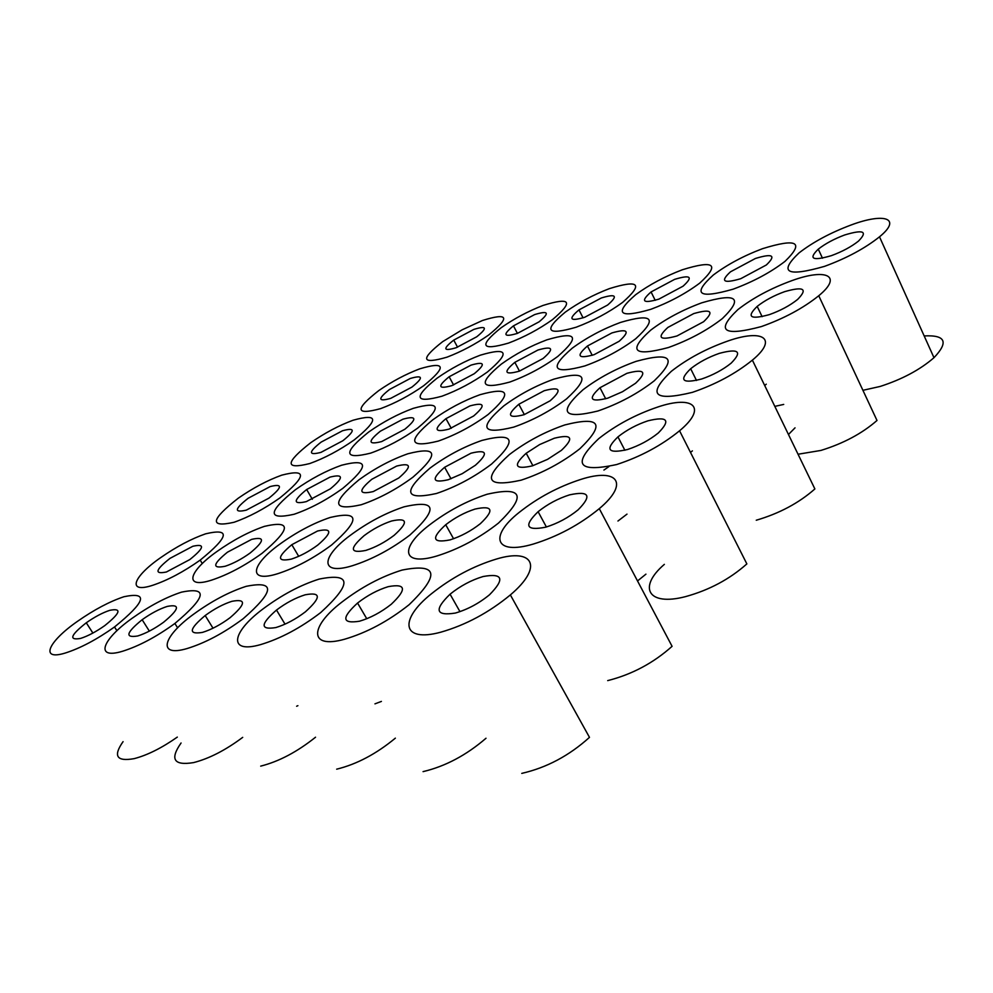 <?xml version="1.0" encoding="UTF-8"?>
<svg xmlns="http://www.w3.org/2000/svg" width="993" height="993" viewBox="0 0 993 993"><rect width="100%" height="100%" fill="white"/><g stroke="black" fill="none" stroke-linecap="round" stroke-linejoin="round"><path stroke-width="1.49" d="M824.538 266.36C846.607 258.254 864.928 248.399 879.5 236.818C902.265 218.299 884.564 212.415 851.001 225.026C830.384 232.772 813.056 242.069 799.03 252.917C778.313 272.641 786.816 277.134 824.538 266.36M862.929 390.311L880.183 386.438C902.14 379.338 920.077 369.756 933.979 357.691C948.836 342.076 945.572 334.827 924.173 335.932M844.621 234.993C834.145 238.916 825.357 243.633 818.282 249.144C808.165 258.987 812.535 261.147 831.402 255.648C842.238 251.651 851.274 246.798 858.486 241.1C868.093 231.319 863.463 229.284 844.621 234.993M733.169 289.162C753.327 281.689 770.618 272.417 785.041 261.333C804.74 242.155 797.218 237.948 762.475 248.697C743.558 255.859 727.186 264.622 713.334 274.999C691.898 294.362 698.501 299.079 733.169 289.162M755.4 258.478L730.5 271.809C719.987 281.466 723.4 283.762 740.741 278.698L766.335 264.982C776.402 255.362 772.765 253.19 755.4 258.478M766.261 384.179L764.709 385.52M774.813 406.373L783.713 404.424M650.725 309.344C669.208 302.431 685.555 293.692 699.755 283.104C720.235 264.262 714.401 259.818 682.253 269.798C664.838 276.439 649.323 284.718 635.731 294.648C613.761 313.627 618.763 318.517 650.725 309.344M674.619 279.368L651.06 291.954C640.249 301.438 642.856 303.821 658.868 299.129L683.047 286.195C693.486 276.749 690.681 274.478 674.619 279.368M576.139 327.231C593.156 320.826 608.61 312.559 622.537 302.455C643.625 283.948 639.231 279.343 609.354 288.64C593.28 294.809 578.584 302.654 565.265 312.15C542.923 330.731 546.547 335.758 576.139 327.231M601.311 297.987L578.981 309.89C567.959 319.175 569.87 321.645 584.703 317.276L607.604 305.05C618.316 295.79 616.219 293.431 601.311 297.987M508.503 343.094C524.205 337.136 538.864 329.316 552.456 319.659C573.991 301.512 570.826 296.783 542.997 305.459C528.102 311.231 514.151 318.654 501.155 327.727C478.564 345.924 481.009 351.038 508.503 343.094M534.619 314.595L513.443 325.865C502.272 334.964 503.588 337.471 517.378 333.4L539.087 321.831C549.998 312.758 548.508 310.337 534.619 314.595M447.024 357.157C461.571 351.596 475.473 344.199 488.73 334.976C510.563 317.189 508.466 312.361 482.449 320.503L462.142 329.813L442.717 341.617C419.965 359.429 421.392 364.605 447.024 357.157M473.847 329.403L453.739 340.102C442.468 349.002 443.275 351.547 456.135 347.736L476.739 336.776C487.774 327.876 486.806 325.419 473.847 329.403M380.642 408.619C395.338 403.146 409.675 395.524 423.651 385.743C446.974 366.752 445.683 361.117 419.754 368.825C405.789 374.138 392.148 381.374 378.817 390.559C354.6 409.501 355.209 415.521 380.642 408.619M410.258 378.482L389.541 389.479C377.539 398.963 377.936 401.929 390.708 398.367L411.946 387.084C423.726 377.588 423.167 374.721 410.258 378.482M441.959 396.207C457.86 390.336 473.003 382.268 487.389 372.015C510.476 352.565 508.106 346.954 480.277 355.196C465.208 360.893 450.822 368.54 437.106 378.159C412.964 397.585 414.59 403.605 441.959 396.207M470.992 365.139L449.134 376.769C437.193 386.488 438.087 389.442 451.84 385.632L474.269 373.703C485.949 363.972 484.857 361.117 470.992 365.139M509.744 382.069C527.01 375.751 543.034 367.199 557.805 356.413C580.508 336.503 576.883 330.979 546.932 339.817C530.622 345.924 515.417 354.017 501.328 364.108C477.372 384.03 480.178 390.013 509.744 382.069M603.918 470.074L608.87 466.636M537.933 350.032L514.833 362.346C503.004 372.313 504.506 375.242 519.339 371.159L543.059 358.51C554.578 348.555 552.865 345.725 537.933 350.032M584.865 365.933C603.682 359.118 620.65 350.045 635.768 338.712C657.937 318.343 652.835 312.919 620.464 322.44C602.751 329.006 586.677 337.595 572.253 348.171C548.595 368.602 552.803 374.522 584.865 365.933M690.495 452.423L692.406 450.859M611.862 332.953L587.434 345.998C575.779 356.202 577.988 359.106 594.075 354.687L619.173 341.269C630.456 331.079 628.01 328.298 611.862 332.953M668.339 347.55C688.931 340.152 706.929 330.508 722.333 318.604C743.757 297.776 736.918 292.501 701.803 302.803C682.501 309.903 665.484 319.001 650.75 330.11C627.564 351.038 633.422 356.859 668.339 347.55M693.735 313.589L667.855 327.442C656.472 337.905 659.526 340.748 677.003 335.957L703.627 321.707C714.563 311.268 711.273 308.562 693.735 313.589M692.382 392.359C715.581 384.428 735.577 373.678 752.384 360.136C778.562 338.539 762.86 328.658 727.857 341.021C706.246 348.642 687.417 358.734 671.367 371.283C646.791 394.68 653.791 401.706 692.382 392.359M756.256 520.233C779.368 513.455 798.906 503.017 814.881 488.941L752.384 360.136M719.329 353.359C708.332 357.207 698.774 362.333 690.669 368.726C678.629 380.418 682.278 383.857 701.604 379.016C712.999 375.093 722.842 369.806 731.146 363.153C742.64 351.472 738.705 348.208 719.329 353.359M597.898 411.003C618.924 403.729 637.692 393.675 654.201 380.853C677.574 358.125 671.553 351.634 636.128 361.353C616.442 368.366 598.742 377.836 583.015 389.752C557.843 412.467 562.808 419.542 597.898 411.003M626.931 373.318L599.983 387.729C587.608 399.087 590.227 402.55 607.815 398.131L622.512 391.714L635.557 383.273C647.473 371.916 644.606 368.589 626.931 373.318M513.666 427.127C532.807 420.424 550.445 411.003 566.581 398.851C590.649 376.744 586.416 370.178 553.895 379.14C535.897 385.619 519.215 394.519 503.861 405.839C478.316 427.884 481.593 434.984 513.666 427.127M617.956 521.027L626.993 514.126M544.189 390.721L518.818 404.263C506.231 415.297 507.982 418.773 524.081 414.702L550.172 400.775C562.398 389.728 560.4 386.376 544.189 390.721M438.298 441.078C455.799 434.884 472.407 426.022 488.134 414.503C512.661 393.017 509.93 386.414 479.954 394.717C463.421 400.725 447.682 409.104 432.737 419.84C406.993 441.252 408.843 448.339 438.298 441.078M469.888 405.926L445.956 418.661C433.233 429.386 434.264 432.861 449.059 429.088L473.636 415.993C486.061 405.256 484.82 401.892 469.888 405.926M370.662 453.131C386.736 447.384 402.401 439.043 417.656 428.12C442.481 407.217 441.016 400.626 413.262 408.346C398.032 413.932 383.174 421.839 368.664 432.042C342.821 452.845 343.491 459.871 370.662 453.131M402.947 419.183L380.356 431.198C367.559 441.612 367.993 445.063 381.66 441.575L404.846 429.237C417.395 418.798 416.762 415.446 402.947 419.183M309.804 463.532C324.612 458.183 339.407 450.313 354.191 439.949C379.165 419.629 378.767 413.063 352.987 420.262C338.911 425.488 324.848 432.948 310.797 442.655C284.966 462.862 284.643 469.826 309.804 463.532M342.523 430.751L321.149 442.096C308.339 452.212 308.264 455.638 320.925 452.386L342.846 440.743C355.444 430.59 355.333 427.263 342.523 430.751M234.013 522.281C248.92 517.068 264.212 508.962 279.877 497.94C306.688 476.131 307.321 468.535 281.764 475.151C267.589 480.252 253.078 487.935 238.233 498.225C210.615 519.823 209.213 527.842 234.013 522.281M270.195 486.558L248.151 498.263C234.435 509.086 233.827 513.033 246.326 510.129L268.966 498.114C282.471 487.24 282.881 483.38 270.195 486.558M152.748 585.274C167.73 580.247 183.544 571.869 200.189 560.114C229.035 536.667 230.848 527.904 205.613 533.824C191.364 538.777 176.369 546.709 160.655 557.644C132.727 576.983 126.769 593.802 152.748 585.274M192.828 546.274L170.039 558.339C155.33 569.957 154.114 574.5 166.402 571.993L189.8 559.58C204.322 547.9 205.328 543.456 192.828 546.274M65.389 652.997C80.408 648.193 96.78 639.517 114.518 626.968C145.648 601.684 148.813 591.592 124.013 596.706C109.714 601.473 94.211 609.665 77.528 621.308C47.962 641.838 39.459 661.053 65.389 652.997M123.07 741.647C112.929 756.095 116.615 761.755 134.129 758.652C147.287 755.239 161.685 748.052 177.313 737.104M109.838 610.31C102.602 612.693 94.757 616.852 86.279 622.785C70.466 635.272 68.554 640.485 80.545 638.437C87.955 636.054 96.036 631.771 104.761 625.615C120.426 613.016 122.114 607.915 109.838 610.31M122.462 651.284C138.896 646.133 156.36 636.861 174.88 623.467C206.271 597.091 208.468 586.652 181.483 592.151C165.893 597.252 149.409 605.991 131.995 618.378C101.733 639.827 94.633 659.724 122.462 651.284M181.074 742.987C169.666 759.285 173.837 765.826 193.598 762.599C209.175 758.602 225.535 750.199 242.702 737.365M167.246 606.413C159.352 608.97 150.986 613.401 142.148 619.719C126.136 632.74 124.671 638.151 137.754 635.967C145.859 633.397 154.461 628.83 163.572 622.263C179.385 609.131 180.614 603.843 167.246 606.413M211.571 580.135C227.918 574.736 244.75 565.799 262.053 553.324C290.986 528.996 291.781 520.009 264.436 526.364C248.933 531.677 233.02 540.118 216.685 551.698C188.198 571.819 183.767 589.085 211.571 580.135M251.663 539.36L227.459 552.195C212.639 564.247 211.906 568.927 225.25 566.233C233.305 563.54 241.609 559.133 250.137 553.014C264.721 540.887 265.23 536.332 251.663 539.36M294.077 514.275C310.288 508.677 326.523 500.05 342.746 488.395C369.508 465.878 369.086 458.17 341.493 465.258C326.114 470.732 310.747 478.887 295.368 489.748C267.638 512.065 267.204 520.245 294.077 514.275M330.024 477.112L306.651 489.524C292.898 500.72 292.786 504.742 306.328 501.614L330.334 488.854C343.839 477.621 343.739 473.698 330.024 477.112M361.204 504.754C378.916 498.722 396.17 489.537 412.939 477.186C439.514 453.925 437.839 446.118 407.912 453.764C391.18 459.647 374.87 468.324 358.982 479.793C331.215 502.868 331.947 511.196 361.204 504.754M396.629 466.077L371.829 479.271C358.088 490.84 358.572 494.936 373.281 491.56L398.801 477.981C412.244 466.362 411.524 462.39 396.629 466.077M277.742 573.693C295.653 567.872 313.589 558.314 331.55 545.045C360.447 519.773 360 510.576 330.222 517.452C313.304 523.162 296.386 532.149 279.43 544.437C250.41 565.402 247.828 583.127 277.742 573.693M317.561 531.007L291.805 544.698C276.923 557.222 276.774 562.026 291.346 559.109C300.171 556.217 309.009 551.512 317.847 545.008C332.456 532.409 332.357 527.742 317.561 531.007M187.118 648.541C205.179 642.992 223.859 633.062 243.148 618.738C274.676 591.195 275.682 580.396 246.165 586.342C229.11 591.828 211.521 601.162 193.399 614.357C162.43 636.823 157.08 657.428 187.118 648.541M260.7 766.124C278.859 761.544 297.13 751.912 315.538 737.216M231.952 601.311C223.301 604.067 214.376 608.808 205.179 615.536C189.005 629.14 188.087 634.75 202.448 632.404C211.348 629.636 220.545 624.746 230.041 617.733C245.941 604.017 246.587 598.543 231.952 601.311M297.9 705.675L296.622 706.246M260.613 644.606C280.572 638.611 300.594 627.936 320.665 612.594C352.155 583.785 351.671 572.601 319.225 579.068C300.469 584.989 281.664 594.993 262.81 609.081C231.195 632.628 228.018 654.002 260.613 644.606M336.677 769.178C356.723 764.262 376.273 753.923 395.363 738.147M305.149 594.807C295.629 597.786 286.071 602.863 276.501 610.05C260.24 624.274 260.029 630.108 275.855 627.564C285.686 624.572 295.529 619.322 305.41 611.812C321.335 597.463 321.248 591.791 305.149 594.807M381.411 701.418L374.957 703.851M352.416 565.712C372.139 559.407 391.292 549.191 409.886 535.053C438.558 508.776 436.597 499.367 404.014 506.84C385.483 512.996 367.435 522.603 349.896 535.649C320.391 557.532 320.069 575.717 352.416 565.712M391.602 521.002C382.193 524.105 373.033 528.984 364.133 535.637C349.263 548.657 349.821 553.585 365.809 550.42C375.515 547.292 384.949 542.265 394.109 535.339C408.632 522.231 407.8 517.452 391.602 521.002M436.448 493.496C455.886 486.955 474.257 477.149 491.547 464.066C517.763 440.023 514.573 432.129 481.977 440.42C463.694 446.763 446.366 456.01 429.981 468.137C402.302 492.019 404.461 500.472 436.448 493.496M471.005 453.205L444.628 467.269C430.962 479.234 432.166 483.392 448.253 479.731L462.217 473.686L475.399 465.245C488.705 453.23 487.24 449.221 471.005 453.205M521.089 480.19C542.526 473.102 562.125 462.601 579.887 448.724C605.519 423.85 600.492 415.93 564.818 424.942C544.76 431.831 526.302 441.686 509.459 454.521C482.039 479.247 485.925 487.811 521.089 480.19M637.518 580.955L645.934 574.153M554.293 438.236L539.621 444.579L526.203 453.242C512.711 465.63 514.796 469.838 532.447 465.841L547.59 459.337L561.405 450.35C574.451 437.938 572.08 433.891 554.293 438.236M436.994 555.956C458.828 549.092 479.334 538.132 498.523 523.038C526.737 495.706 522.914 486.111 487.079 494.253C466.673 500.944 447.409 511.221 429.299 525.098C399.372 547.95 401.817 566.593 436.994 555.956M475.064 509.061C464.687 512.425 454.906 517.651 445.72 524.738C430.937 538.293 432.377 543.345 450.028 539.894C460.764 536.493 470.856 531.094 480.314 523.708C494.651 510.079 492.9 505.189 475.064 509.061M344.521 639.244C366.727 632.727 388.238 621.233 409.054 604.762C440.259 574.575 437.925 563.006 402.041 570.081C381.3 576.511 361.154 587.248 341.604 602.304C309.394 627.042 308.922 649.236 344.521 639.244M423.068 771.635C445.323 766.348 466.3 755.226 486.011 738.246M388.263 586.652C377.712 589.879 367.484 595.341 357.554 603.036C341.294 617.944 341.952 624.001 359.528 621.208C370.439 617.956 381.014 612.309 391.254 604.265C407.093 589.234 406.087 583.363 388.263 586.652M440.818 632.181C465.68 625.056 488.854 612.631 510.365 594.919C543.767 566.755 533.464 547.739 496.351 559.071C473.276 566.084 451.629 577.653 431.421 593.777C398.714 619.806 401.656 642.856 440.818 632.181M521.772 773.386C546.634 767.688 569.2 755.673 589.482 737.352L510.365 594.919M483.082 576.536C471.34 580.061 460.33 585.944 450.065 594.199C433.929 609.851 435.679 616.144 455.34 613.066C467.529 609.516 478.924 603.421 489.512 594.77C505.089 578.981 502.954 572.911 483.082 576.536M533.229 544.077C557.557 536.58 579.577 524.776 599.288 508.652C629.922 483.02 617.398 467.591 580.967 479.371C558.364 486.669 537.734 497.704 519.116 512.462C488.891 536.369 494.737 555.472 533.229 544.077M607.704 680.615C631.982 674.446 653.444 663.014 672.087 646.319L599.288 508.652M569.535 494.874C558.029 498.536 547.553 504.146 538.107 511.693C523.547 525.831 526.067 530.994 545.678 527.196C557.619 523.472 568.443 517.676 578.162 509.794C592.176 495.581 589.296 490.616 569.535 494.874M784.644 291.657C773.907 295.554 764.759 300.457 757.187 306.39C746.177 317.09 750.224 319.845 769.339 314.632C780.448 310.66 789.882 305.596 797.602 299.452C808.079 288.789 803.771 286.183 784.644 291.657M761.383 326.573C784.023 318.53 803.138 308.252 818.753 295.74C843.119 275.793 826.3 268.06 792.029 280.585C770.903 288.28 752.868 297.962 737.886 309.605C715.357 331.054 723.189 336.701 761.383 326.573M798.037 454.235L820.901 450.437C843.429 443.474 862.135 433.482 877.005 420.473L818.753 295.74M795.033 427.834L788.467 434.5M616.678 464.538C640.435 456.78 661.4 445.534 679.56 430.788C707.81 407.316 693.511 394.891 657.788 407.018C635.681 414.503 615.995 425.041 598.742 438.633C571.807 464.252 577.789 472.891 616.678 464.538M664.354 564.359C637.655 587.198 647.796 606.524 685.505 596.632C709.188 590.115 729.644 579.204 746.86 563.9L679.56 430.788M647.92 420.821C636.674 424.594 626.67 429.944 617.944 436.883C604.737 449.705 607.877 453.938 627.377 449.556C639.045 445.708 649.36 440.184 658.322 432.96C670.97 420.113 667.507 416.055 647.92 420.821M879.5 236.818L933.979 357.691M818.282 249.144L822.477 258.205M651.06 291.954L655.219 300.333M578.981 309.89L583.065 317.847M513.443 325.865L517.415 333.387M453.739 340.102L457.562 347.19M449.134 376.769L453.602 384.986M514.833 362.346L519.476 371.109M587.434 345.998L592.225 355.308M690.669 368.726L696.503 380.468M599.983 387.729L605.693 398.789M518.818 404.263L524.354 414.615M445.956 418.661L451.256 428.306M200.189 560.114L202.299 563.565M114.518 626.968L116.926 630.741M86.279 622.785L92.883 633.062M174.88 623.467L177.623 627.849M142.148 619.719L149.347 631.114M306.651 489.524L312.336 499.268M291.805 544.698L298.694 556.316M205.179 615.536L213.011 628.209M276.501 610.05L285.016 624.15M444.628 467.269L451.008 478.775M526.203 453.242L532.893 465.705M445.72 524.738L453.565 538.74M357.554 603.036L366.765 618.738M450.065 594.199L459.958 611.638M538.107 511.693L546.386 526.998M757.187 306.39L762.127 316.68M617.944 436.883L624.882 450.276"/></g></svg>
